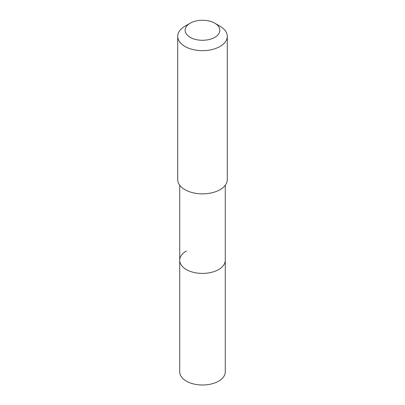 <?xml version="1.0" encoding="UTF-8"?>
<svg xmlns="http://www.w3.org/2000/svg" width="405" height="405" viewBox="0 0 405 405"><rect width="100%" height="100%" fill="white"/><g stroke="black" fill="none" stroke-linecap="round" stroke-linejoin="round"><path stroke-width="0.61" d="M179.724 185.206L179.724 371.851A22.776 13.152 0 0 0 193.782 384.001A22.776 13.152 0 0 0 218.604 381.151A22.776 13.152 0 0 0 225.276 371.851L225.276 260.268A22.776 13.152 180 0 1 218.604 269.568A22.776 13.152 180 0 1 193.782 272.418A22.776 13.152 180 0 1 179.724 260.268A22.776 13.152 180 0 1 186.396 250.968M179.724 260.268A22.776 13.152 0 0 0 193.782 272.418A22.776 13.152 0 0 0 218.604 269.568A22.776 13.152 0 0 0 225.276 260.268L225.276 185.206M177.709 36.344L177.709 179.552A24.791 14.312 0 0 0 193.013 192.775A24.791 14.312 0 0 0 220.031 189.677A24.791 14.312 0 0 0 227.291 179.552L227.291 36.344A24.791 14.312 180 0 1 220.031 46.464A24.791 14.312 180 0 1 193.013 49.567A24.791 14.312 180 0 1 177.709 36.344A24.791 14.312 180 0 1 184.969 26.219L190.228 23.186A17.354 10.019 180 0 1 214.772 23.186A17.354 10.019 180 0 1 214.772 37.356A17.354 10.019 180 0 1 190.228 37.356A17.354 10.019 180 0 1 190.228 23.186L184.969 26.219M214.772 23.186L220.031 26.219A24.791 14.312 180 0 1 227.291 36.344"/></g></svg>
